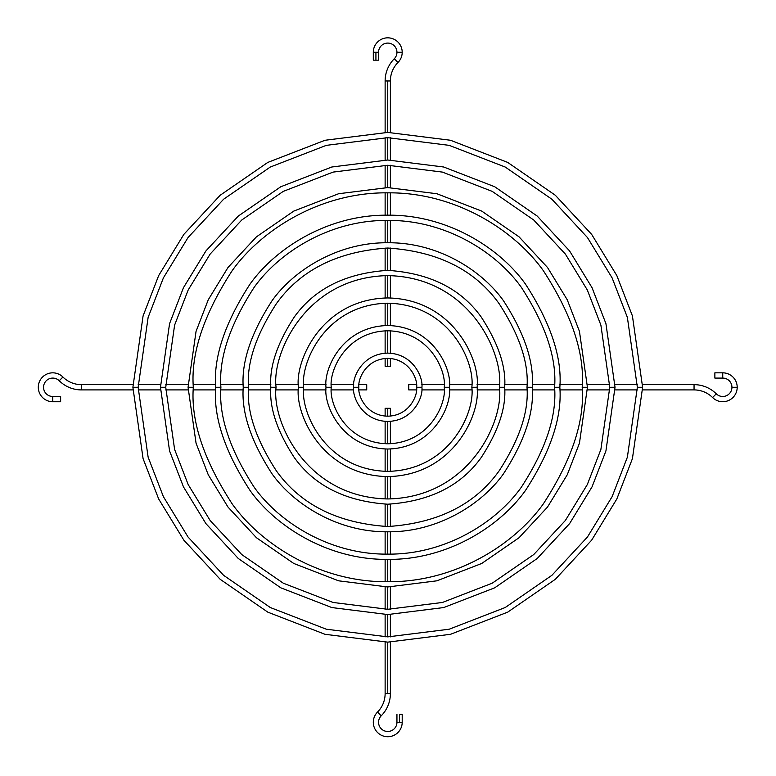 <?xml version="1.0" encoding="UTF-8"?>
<svg xmlns="http://www.w3.org/2000/svg" width="776" height="776" viewBox="0 0 776 776"><rect width="100%" height="100%" fill="white"/><g stroke="black" fill="none" stroke-linecap="round" stroke-linejoin="round"><path stroke-width="1.16" d="M731.943 387.282L737.2 387.282A14.453 14.453 0 0 0 722.747 372.829L722.747 378.087A9.196 9.196 0 0 1 726.288 395.77A9.196 9.196 0 0 1 716.267 393.81L712.572 397.535A26.277 26.277 0 0 0 694.054 389.911L694.054 384.654A31.525 31.525 0 0 1 716.267 393.81A9.196 9.196 0 0 0 731.943 387.282A9.196 9.196 0 0 0 722.747 378.087L722.747 372.829L714.871 372.829L714.871 378.087L722.747 378.087L714.871 378.087L714.871 372.829L722.747 372.829A14.453 14.453 0 0 1 737.2 387.282L731.943 387.282M381.229 715.802L377.495 712.096A14.453 14.453 0 0 0 382.248 735.638A14.453 14.453 0 0 0 402.201 722.281L396.943 722.281A9.196 9.196 0 0 1 384.246 730.779A9.196 9.196 0 0 1 381.229 715.802A31.525 31.525 0 0 0 390.376 693.589A31.525 31.525 0 0 1 381.229 715.802A9.196 9.196 0 0 0 384.246 730.779A9.196 9.196 0 0 0 396.943 722.281L402.201 722.281A14.453 14.453 0 0 1 382.248 735.638A14.453 14.453 0 0 1 377.495 712.096A26.277 26.277 0 0 0 385.129 693.589L390.376 693.589L387.748 693.589L387.748 642.14L387.748 693.589L385.129 693.589A26.277 26.277 0 0 1 377.495 712.096L381.229 715.802M59.228 380.754L62.934 377.029A14.453 14.453 0 0 0 39.392 381.773A14.453 14.453 0 0 0 52.758 401.735L52.758 396.478A9.196 9.196 0 0 1 44.251 383.78A9.196 9.196 0 0 1 59.228 380.754A31.525 31.525 0 0 0 81.441 389.911A31.525 31.525 0 0 1 59.228 380.754A9.196 9.196 0 0 0 44.251 383.78A9.196 9.196 0 0 0 52.758 396.478L52.758 401.735L60.635 401.735L60.635 396.478L52.758 396.478L60.635 396.478L60.635 401.735L52.758 401.735A14.453 14.453 0 0 1 39.392 381.773A14.453 14.453 0 0 1 62.934 377.029A26.277 26.277 0 0 0 81.441 384.654L81.441 389.911L132.9 389.911L81.441 389.911L81.441 384.654L132.9 384.654L81.441 384.654A26.277 26.277 0 0 1 62.934 377.029L59.228 380.754M642.615 387.282L632.421 458.645L616.842 498.958L591.642 540.193L555.335 579.303L507.688 612.157L450.487 634.302L387.748 642.14L325.018 634.302L267.817 612.157L220.171 579.303L183.864 540.193L158.663 498.958L143.085 458.645L132.89 387.282L143.085 315.919L158.663 275.596L183.864 234.362L220.171 195.261L267.817 162.407L325.018 140.262L387.748 132.415L450.487 140.262L507.688 162.407L555.335 195.261L591.642 234.362L616.842 275.596L632.421 315.919L642.615 387.282L632.421 315.919L616.842 275.596L591.642 234.362L555.335 195.261L507.688 162.407L450.487 140.262L387.748 132.415L325.018 140.262L267.817 162.407L220.171 195.261L183.864 234.362L158.663 275.596L143.085 315.919L132.89 387.282L138.147 387.282L148.129 457.171L163.387 496.659L188.064 537.04L223.624 575.336L270.29 607.521L326.308 629.21L387.748 636.883L449.197 629.21L505.215 607.521L551.872 575.336L587.432 537.04L612.118 496.659L627.377 457.171L637.358 387.282L627.377 317.394L612.118 277.905L587.432 237.514L551.872 199.219L505.215 167.044L449.197 145.355L387.748 137.672L326.308 145.355L270.29 167.044L223.624 199.219L188.064 237.514L163.387 277.905L148.129 317.394L138.147 387.282L148.129 317.394L163.387 277.905L188.064 237.514L223.624 199.219L270.29 167.044L326.308 145.355L387.748 137.672L449.197 145.355L505.215 167.044L551.872 199.219L587.432 237.514L612.118 277.905L627.377 317.394L637.358 387.282L642.615 387.282L637.358 387.282L627.377 457.171L612.118 496.659L587.432 537.04L551.872 575.336L505.215 607.521L449.197 629.21L387.748 636.883L326.308 629.21L270.29 607.521L223.624 575.336L188.064 537.04L163.387 496.659L148.129 457.171L138.147 387.282L132.89 387.282L143.085 458.645L158.663 498.958L183.864 540.193L220.171 579.303L267.817 612.157L325.018 634.302L387.748 642.14L450.487 634.302L507.688 612.157L555.335 579.303L591.642 540.193L616.842 498.958L632.421 458.645L642.615 387.282M615.028 387.282L605.93 450.914L592.039 486.872L569.574 523.645L537.196 558.516L494.7 587.82L443.697 607.559L387.748 614.553L331.808 607.559L280.796 587.82L238.31 558.516L205.931 523.645L183.466 486.872L169.566 450.914L160.477 387.282L169.566 323.64L183.466 287.692L205.931 250.92L238.31 216.048L280.796 186.744L331.808 167.005L387.748 160.011L443.697 167.005L494.7 186.744L537.196 216.048L569.574 250.92L592.039 287.692L605.93 323.64L615.028 387.282L605.93 323.64L592.039 287.692L569.574 250.92L537.196 216.048L494.7 186.744L443.697 167.005L387.748 160.011L331.808 167.005L280.796 186.744L238.31 216.048L205.931 250.92L183.466 287.692L169.566 323.64L160.477 387.282L165.734 387.282L174.61 449.45L188.18 484.573L210.141 520.492L241.763 554.559L283.269 583.183L333.098 602.467L387.748 609.296L442.398 602.467L492.226 583.183L533.733 554.559L565.365 520.492L587.316 484.573L600.886 449.45L609.771 387.282L600.886 325.115L587.316 289.991L565.365 254.072L533.733 220.006L492.226 191.381L442.398 172.097L387.748 165.259L333.098 172.097L283.269 191.381L241.763 220.006L210.141 254.072L188.18 289.991L174.61 325.115L165.734 387.282L174.61 325.115L188.18 289.991L210.141 254.072L241.763 220.006L283.269 191.381L333.098 172.097L387.748 165.259L442.398 172.097L492.226 191.381L533.733 220.006L565.365 254.072L587.316 289.991L600.886 325.115L609.771 387.282L615.028 387.282L609.771 387.282L600.886 449.45L587.316 484.573L565.365 520.492L533.733 554.559L492.226 583.183L442.398 602.467L387.748 609.296L333.098 602.467L283.269 583.183L241.763 554.559L210.141 520.492L188.18 484.573L174.61 449.45L165.734 387.282L160.477 387.282L169.566 450.914L183.466 486.872L205.931 523.645L238.31 558.516L280.796 587.82L331.808 607.559L387.748 614.553L443.697 607.559L494.7 587.82L537.196 558.516L569.574 523.645L592.039 486.872L605.93 450.914L615.028 387.282M587.432 387.282L579.449 443.193L567.246 474.786L547.497 507.087L519.047 537.729L481.721 563.473L436.907 580.817L387.748 586.966L338.598 580.817L293.784 563.473L256.449 537.729L228.008 507.087L208.259 474.786L196.056 443.193L188.064 387.282L196.056 331.371L208.259 299.779L228.008 267.468L256.449 236.835L293.784 211.091L338.598 193.738L387.748 187.598L436.907 193.738L481.721 211.091L519.047 236.835L547.497 267.468L567.246 299.779L579.449 331.371L587.432 387.282L579.449 331.371L567.246 299.779L547.497 267.468L519.047 236.835L481.721 211.091L436.907 193.738L387.748 187.598L338.598 193.738L293.784 211.091L256.449 236.835L228.008 267.468L208.259 299.779L196.056 331.371L188.064 387.282L193.321 387.282C190.731 421.077 203.69 459.964 232.208 503.934C262.045 545.693 321.749 582.485 387.748 581.709C453.756 582.485 513.46 545.693 543.297 503.934C571.815 459.964 584.774 421.077 582.184 387.282C584.774 353.487 571.815 314.6 543.297 270.62C513.46 228.871 453.756 192.079 387.748 192.846C321.749 192.079 262.045 228.871 232.208 270.62C203.69 314.6 190.731 353.487 193.321 387.282C190.731 353.487 203.69 314.6 232.208 270.62C262.045 228.871 321.749 192.079 387.748 192.846C453.756 192.079 513.46 228.871 543.297 270.62C571.815 314.6 584.774 353.487 582.184 387.282L587.432 387.282L582.184 387.282C584.774 421.077 571.815 459.964 543.297 503.934C513.46 545.693 453.756 582.485 387.748 581.709C321.749 582.485 262.045 545.693 232.208 503.934C203.69 459.964 190.731 421.077 193.321 387.282L188.064 387.282L196.056 443.193L208.259 474.786L228.008 507.087L256.449 537.729L293.784 563.473L338.598 580.817L387.748 586.966L436.907 580.817L481.721 563.473L519.047 537.729L547.497 507.087L567.246 474.786L579.449 443.193L587.432 387.282M532.258 387.282C534.189 412.395 524.557 441.301 503.362 473.99C481.188 505.021 436.81 532.365 387.748 531.793C338.695 532.365 294.317 505.021 272.143 473.99C250.949 441.301 241.317 412.395 243.247 387.282C241.317 362.159 250.949 333.263 272.143 300.574C294.317 269.544 338.695 242.199 387.748 242.772C436.81 242.199 481.188 269.544 503.362 300.574C524.557 333.263 534.189 362.159 532.258 387.282C534.189 362.159 524.557 333.263 503.362 300.574C481.188 269.544 436.81 242.199 387.748 242.772C338.695 242.199 294.317 269.544 272.143 300.574C250.949 333.263 241.317 362.159 243.247 387.282L248.495 387.282C246.642 411.484 255.925 439.332 276.353 470.828C300.535 504.633 337.667 523.199 387.748 526.535C437.839 523.199 474.97 504.633 499.152 470.828C519.58 439.332 528.863 411.484 527.001 387.282C528.863 363.081 519.58 335.222 499.152 303.726C474.97 269.932 437.839 251.366 387.748 248.029C337.667 251.366 300.535 269.932 276.353 303.726C255.925 335.222 246.642 363.081 248.495 387.282C246.642 363.081 255.925 335.222 276.353 303.726C300.535 269.932 337.667 251.366 387.748 248.029C437.839 251.366 474.97 269.932 499.152 303.726C519.58 335.222 528.863 363.081 527.001 387.282L532.258 387.282L527.001 387.282C528.863 411.484 519.58 439.332 499.152 470.828C474.97 504.633 437.839 523.199 387.748 526.535C337.667 523.199 300.535 504.633 276.353 470.828C255.925 439.332 246.642 411.484 248.495 387.282L243.247 387.282C241.317 412.395 250.949 441.301 272.143 473.99C294.317 505.021 338.695 532.365 387.748 531.793C436.81 532.365 481.188 505.021 503.362 473.99C524.557 441.301 534.189 412.395 532.258 387.282M504.672 387.282C506.233 407.604 498.435 430.99 481.285 457.433C460.983 485.805 429.807 501.403 387.748 504.206C345.698 501.403 314.522 485.805 294.211 457.433C277.061 430.99 269.272 407.604 270.834 387.282C269.272 366.961 277.061 343.574 294.211 317.132C314.522 288.75 345.698 273.162 387.748 270.358C429.807 273.162 460.983 288.75 481.285 317.132C498.435 343.574 506.233 366.961 504.672 387.282C506.233 366.961 498.435 343.574 481.285 317.132C460.983 288.75 429.807 273.162 387.748 270.358C345.698 273.162 314.522 288.75 294.211 317.132C277.061 343.574 269.272 366.961 270.834 387.282L276.081 387.282C271.6 419.942 305.104 497.426 387.748 498.949C470.401 497.426 503.905 419.942 499.414 387.282C503.905 354.613 470.401 277.139 387.748 275.616C305.104 277.139 271.6 354.613 276.081 387.282C271.6 354.613 305.104 277.139 387.748 275.616C470.401 277.139 503.905 354.613 499.414 387.282L504.672 387.282L499.414 387.282C503.905 419.942 470.401 497.426 387.748 498.949C305.104 497.426 271.6 419.942 276.081 387.282L270.834 387.282C269.272 407.604 277.061 430.99 294.211 457.433C314.522 485.805 345.698 501.403 387.748 504.206C429.807 501.403 460.983 485.805 481.285 457.433C498.435 430.99 506.233 407.604 504.672 387.282M477.085 387.282C480.674 413.414 453.873 475.397 387.748 476.61C321.633 475.397 294.832 413.414 298.42 387.282C294.832 361.15 321.633 299.167 387.748 297.945C453.873 299.167 480.674 361.15 477.085 387.282C480.674 361.15 453.873 299.167 387.748 297.945C321.633 299.167 294.832 361.15 298.42 387.282L303.678 387.282C300.293 411.872 325.522 470.207 387.748 471.362C449.983 470.207 475.213 411.872 471.827 387.282C475.213 362.683 449.983 304.347 387.748 303.203C325.522 304.347 300.293 362.683 303.678 387.282C300.293 362.683 325.522 304.347 387.748 303.203C449.983 304.347 475.213 362.683 471.827 387.282L477.085 387.282L471.827 387.282C475.213 411.872 449.983 470.207 387.748 471.362C325.522 470.207 300.293 411.872 303.678 387.282L298.42 387.282C294.832 413.414 321.633 475.397 387.748 476.61C453.873 475.397 480.674 413.414 477.085 387.282M449.498 387.282C451.981 405.344 433.454 448.179 387.748 449.023C342.051 448.179 323.524 405.344 326.007 387.282C323.524 369.221 342.051 326.376 387.748 325.532C433.454 326.376 451.981 369.221 449.498 387.282C451.981 369.221 433.454 326.376 387.748 325.532C342.051 326.376 323.524 369.221 326.007 387.282L331.265 387.282C328.995 403.801 345.941 442.999 387.748 443.775C429.565 442.999 446.51 403.801 444.241 387.282C446.51 370.753 429.565 331.565 387.748 330.789C345.941 331.565 328.995 370.753 331.265 387.282C328.995 370.753 345.941 331.565 387.748 330.789C429.565 331.565 446.51 370.753 444.241 387.282L449.498 387.282L444.241 387.282C446.51 403.801 429.565 442.999 387.748 443.775C345.941 442.999 328.995 403.801 331.265 387.282L326.007 387.282C323.524 405.344 342.051 448.179 387.748 449.023C433.454 448.179 451.981 405.344 449.498 387.282M559.845 387.282C562.144 417.197 550.669 451.613 525.43 490.539C499.017 527.496 446.171 560.059 387.748 559.38C329.334 560.059 276.479 527.496 250.076 490.539C224.827 451.613 213.361 417.197 215.65 387.282C213.361 357.367 224.827 322.952 250.076 284.026C276.479 247.069 329.334 214.506 387.748 215.185C446.171 214.506 499.017 247.069 525.43 284.026C550.669 322.952 562.144 357.367 559.845 387.282C562.144 357.367 550.669 322.952 525.43 284.026C499.017 247.069 446.171 214.506 387.748 215.185C329.334 214.506 276.479 247.069 250.076 284.026C224.827 322.952 213.361 357.367 215.65 387.282L220.908 387.282C218.686 416.275 229.803 449.644 254.276 487.386C279.884 523.218 331.11 554.782 387.748 554.122C444.386 554.782 495.621 523.218 521.23 487.386C545.693 449.644 556.819 416.275 554.597 387.282C556.819 358.279 545.693 324.911 521.23 287.178C495.621 251.346 444.386 219.773 387.748 220.442C331.11 219.773 279.884 251.346 254.276 287.178C229.803 324.911 218.686 358.279 220.908 387.282C218.686 358.279 229.803 324.911 254.276 287.178C279.884 251.346 331.11 219.773 387.748 220.442C444.386 219.773 495.621 251.346 521.23 287.178C545.693 324.911 556.819 358.279 554.597 387.282L559.845 387.282L554.597 387.282C556.819 416.275 545.693 449.644 521.23 487.386C495.621 523.218 444.386 554.782 387.748 554.122C331.11 554.782 279.884 523.218 254.276 487.386C229.803 449.644 218.686 416.275 220.908 387.282L215.65 387.282C213.361 417.197 224.827 451.613 250.076 490.539C276.479 527.496 329.334 560.059 387.748 559.38C446.171 560.059 499.017 527.496 525.43 490.539C550.669 451.613 562.144 417.197 559.845 387.282M421.911 387.282C423.279 397.273 413.036 420.97 387.748 421.436C362.47 420.97 352.226 397.273 353.594 387.282C352.226 377.291 362.47 353.594 387.748 353.128C413.036 353.594 423.279 377.291 421.911 387.282C423.279 377.291 413.036 353.594 387.748 353.128C362.47 353.594 352.226 377.291 353.594 387.282L358.851 387.282C357.688 395.731 366.359 415.79 387.748 416.178C409.146 415.79 417.818 395.731 416.654 387.282C417.818 378.824 409.146 358.774 387.748 358.376C366.359 358.774 357.688 378.824 358.851 387.282C357.688 378.824 366.359 358.774 387.748 358.376C409.146 358.774 417.818 378.824 416.654 387.282L421.911 387.282L416.654 387.282C417.818 395.731 409.146 415.79 387.748 416.178C366.359 415.79 357.688 395.731 358.851 387.282L353.594 387.282C352.226 397.273 362.47 420.97 387.748 421.436C413.036 420.97 423.279 397.273 421.911 387.282M396.943 52.283L402.201 52.283A14.453 14.453 0 0 0 387.748 37.83A14.453 14.453 0 0 0 373.305 52.283L378.552 52.283A9.196 9.196 0 0 1 387.748 43.087A9.196 9.196 0 0 1 394.276 58.763L398.01 62.468A26.277 26.277 0 0 0 390.376 80.976L387.748 80.976L387.748 132.415L387.748 80.976L385.129 80.976A31.525 31.525 0 0 1 394.276 58.763A9.196 9.196 0 0 0 387.748 43.087A9.196 9.196 0 0 0 378.552 52.283L375.923 52.283L375.923 60.169L378.552 60.169L373.305 60.169L375.923 60.169L375.923 52.283L373.305 52.283A14.453 14.453 0 0 1 387.748 37.83A14.453 14.453 0 0 1 402.201 52.283L396.943 52.283M398.01 62.468A14.453 14.453 0 0 0 402.201 52.283A14.453 14.453 0 0 1 398.01 62.468L394.276 58.763A31.525 31.525 0 0 0 385.129 80.976L390.376 80.976A26.277 26.277 0 0 1 398.01 62.468M712.572 397.535A14.453 14.453 0 0 0 737.2 387.282A14.453 14.453 0 0 1 712.572 397.535L716.267 393.81A31.525 31.525 0 0 0 694.054 384.654L642.596 384.654L694.054 384.654L694.054 389.911L642.596 389.911L694.054 389.911A26.277 26.277 0 0 1 712.572 397.535M637.348 384.654L615.009 384.654L637.348 384.654M609.752 384.654L587.422 384.654L609.752 384.654M582.165 384.654L559.826 384.654L582.165 384.654M554.568 384.654L532.239 384.654L554.568 384.654M526.982 384.654L504.642 384.654L526.982 384.654M499.385 384.654L477.046 384.654L499.385 384.654M471.789 384.654L449.44 384.654L471.789 384.654M444.182 384.654L421.805 384.654L444.182 384.654M416.537 384.654L408.768 384.654L408.768 389.911L416.537 389.911L408.768 389.911L408.768 384.654L416.537 384.654M421.805 389.911L444.182 389.911L421.805 389.911M449.44 389.911L471.789 389.911L449.44 389.911M477.046 389.911L499.385 389.911L477.046 389.911M504.642 389.911L526.982 389.911L504.642 389.911M532.239 389.911L554.568 389.911L532.239 389.911M559.826 389.911L582.165 389.911L559.826 389.911M587.422 389.911L609.752 389.911L587.422 389.911M615.009 389.911L637.348 389.911L615.009 389.911M399.572 714.395L399.572 722.281L399.572 714.395L402.201 714.395L399.572 714.395M387.748 614.553L387.748 636.883L387.748 614.553M387.748 586.966L387.748 609.296L387.748 586.966M387.748 559.38L387.748 581.709L387.748 559.38M387.748 531.793L387.748 554.122L387.748 531.793M387.748 504.206L387.748 526.535L387.748 504.206M387.748 476.61L387.748 498.949L387.748 476.61M387.748 449.023L387.748 471.362L387.748 449.023M387.748 421.436L387.748 443.775L387.748 421.436M387.748 408.302L387.748 416.178L387.748 408.302L385.129 408.302L390.376 408.302L387.748 408.302M138.157 389.911L160.496 389.911L138.157 389.911M165.754 389.911L188.083 389.911L165.754 389.911M193.34 389.911L215.679 389.911L193.34 389.911M220.927 389.911L243.266 389.911L220.927 389.911M248.524 389.911L270.863 389.911L248.524 389.911M276.12 389.911L298.459 389.911L276.12 389.911M303.717 389.911L326.065 389.911L303.717 389.911M331.323 389.911L353.701 389.911L331.323 389.911M358.968 389.911L366.728 389.911L366.728 384.654L358.968 384.654L366.728 384.654L366.728 389.911L358.968 389.911M353.701 384.654L331.323 384.654L353.701 384.654M326.065 384.654L303.717 384.654L326.065 384.654M298.459 384.654L276.12 384.654L298.459 384.654M270.863 384.654L248.524 384.654L270.863 384.654M243.266 384.654L220.927 384.654L243.266 384.654M215.679 384.654L193.34 384.654L215.679 384.654M188.083 384.654L165.754 384.654L188.083 384.654M160.496 384.654L138.157 384.654L160.496 384.654M387.748 358.376L387.748 366.262L390.376 366.262L387.748 366.262L387.748 358.376M387.748 330.789L387.748 353.128L387.748 330.789M387.748 303.203L387.748 325.532L387.748 303.203M387.748 275.616L387.748 297.945L387.748 275.616M387.748 248.029L387.748 270.358L387.748 248.029M387.748 220.442L387.748 242.772L387.748 220.442M387.748 192.846L387.748 215.185L387.748 192.846M387.748 165.259L387.748 187.598L387.748 165.259M387.748 137.672L387.748 160.011L387.748 137.672M385.129 366.262L387.748 366.262L385.129 366.262L385.129 358.502M402.201 714.395L402.201 722.281M390.376 693.589L390.376 642.13M390.376 636.873L390.376 614.534M390.376 609.286L390.376 586.947M390.376 581.69L390.376 559.36M390.376 554.103L390.376 531.764M390.376 526.506L390.376 504.167M390.376 498.92L390.376 476.571M390.376 471.313L390.376 448.964M390.376 443.707L390.376 421.339M390.376 416.062L390.376 408.302M378.552 60.169L378.552 52.283M390.376 80.976L390.376 132.434M390.376 137.691L390.376 160.021M390.376 165.278L390.376 187.617M390.376 192.865L390.376 215.204M390.376 220.462L390.376 242.791M390.376 248.048L390.376 270.387M390.376 275.645L390.376 297.984M390.376 303.241L390.376 325.59M390.376 330.848L390.376 353.225M390.376 358.502L390.376 366.262M385.129 80.976L385.129 132.434M385.129 137.691L385.129 160.021M385.129 165.278L385.129 187.617M385.129 192.865L385.129 215.204M385.129 220.462L385.129 242.791M385.129 248.048L385.129 270.387M385.129 275.645L385.129 297.984M385.129 303.241L385.129 325.59M385.129 330.848L385.129 353.225M373.305 60.169L373.305 52.283M385.129 693.589L385.129 642.13M385.129 636.873L385.129 614.534M385.129 609.286L385.129 586.947M385.129 581.69L385.129 559.36M385.129 554.103L385.129 531.764M385.129 526.506L385.129 504.167M385.129 498.92L385.129 476.571M385.129 471.313L385.129 448.964M385.129 443.707L385.129 421.339M385.129 416.062L385.129 408.302M396.943 714.395L396.943 722.281"/></g></svg>
